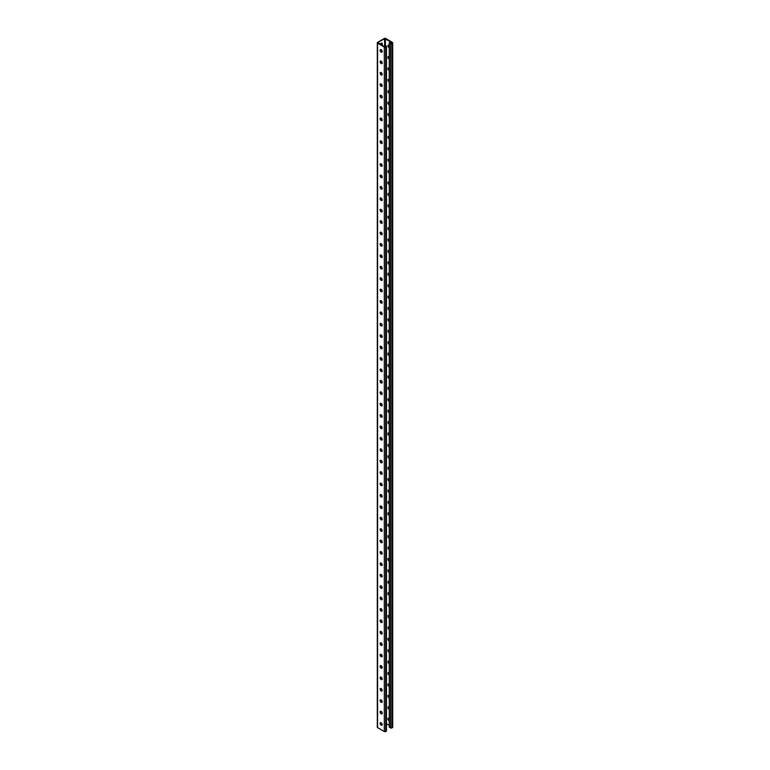 <?xml version="1.0" encoding="UTF-8"?>
<svg xmlns="http://www.w3.org/2000/svg" width="770" height="770" viewBox="0 0 770 770"><rect width="100%" height="100%" fill="white"/><g stroke="black" fill="none" stroke-linecap="round" stroke-linejoin="round"><path stroke-width="1.16" d="M392.113 43.005L390.833 43.293L389.543 42.552L390.534 43.466A0.982 0.568 0 0 0 391.911 43.466L392.411 43.178A0.982 0.568 0 0 0 392.411 42.379L385.693 38.5A0.982 0.568 0 0 0 384.307 38.5L377.589 42.379A0.982 0.568 0 0 0 377.589 43.178L384.307 47.057A0.982 0.568 0 0 0 385.693 47.057L386.184 46.768A0.982 0.568 0 0 0 386.184 45.969L384.904 45.228L384.605 46.883L386.049 46.373L384.605 45.401L384.605 38.673L377.887 42.552L384.605 46.883M389.245 42.725L389.245 727.169L390.534 727.91A0.982 0.568 0 0 0 391.911 727.91L392.411 727.621A0.982 0.568 0 0 0 392.7 727.226L392.7 42.773M389.245 725.34L386.473 723.733M392.113 42.552L384.605 38.673M382.18 724.512L381.391 724.965M377.3 42.773L377.3 727.226A0.982 0.568 0 0 0 377.589 727.621L384.307 731.5A0.982 0.568 0 0 0 385.693 731.5L386.184 731.211A0.982 0.568 0 0 0 386.473 730.817L386.473 46.373M382.016 725.128A1.463 0.847 60 0 1 380.948 724.57A1.463 0.847 60 0 1 380.409 723.203A1.463 0.847 60 0 1 380.572 722.645M382.016 713.723A1.463 0.847 60 0 1 380.948 713.164A1.463 0.847 60 0 1 380.409 711.798A1.463 0.847 60 0 1 380.572 711.23M382.016 702.317A1.463 0.847 60 0 1 380.948 701.759A1.463 0.847 60 0 1 380.409 700.382A1.463 0.847 60 0 1 380.572 699.824M382.016 690.911A1.463 0.847 60 0 1 380.948 690.344A1.463 0.847 60 0 1 380.409 688.977A1.463 0.847 60 0 1 380.572 688.418M382.016 679.496A1.463 0.847 60 0 1 380.948 678.938A1.463 0.847 60 0 1 380.409 677.571A1.463 0.847 60 0 1 380.572 677.013M382.016 668.091A1.463 0.847 60 0 1 380.948 667.532A1.463 0.847 60 0 1 380.409 666.166A1.463 0.847 60 0 1 380.572 665.607M382.016 656.685A1.463 0.847 60 0 1 380.948 656.127A1.463 0.847 60 0 1 380.409 654.76A1.463 0.847 60 0 1 380.572 654.202M382.016 645.279A1.463 0.847 60 0 1 380.948 644.721A1.463 0.847 60 0 1 380.409 643.345A1.463 0.847 60 0 1 380.572 642.786M382.016 633.874A1.463 0.847 60 0 1 380.948 633.315A1.463 0.847 60 0 1 380.409 631.939A1.463 0.847 60 0 1 380.572 631.381M382.016 622.458A1.463 0.847 60 0 1 380.948 621.9A1.463 0.847 60 0 1 380.409 620.533A1.463 0.847 60 0 1 380.572 619.975M382.016 611.053A1.463 0.847 60 0 1 380.948 610.495A1.463 0.847 60 0 1 380.409 609.128A1.463 0.847 60 0 1 380.572 608.569M382.016 599.647A1.463 0.847 60 0 1 380.948 599.089A1.463 0.847 60 0 1 380.409 597.722A1.463 0.847 60 0 1 380.572 597.164M382.016 588.241A1.463 0.847 60 0 1 380.948 587.683A1.463 0.847 60 0 1 380.409 586.317A1.463 0.847 60 0 1 380.572 585.749M382.016 576.836A1.463 0.847 60 0 1 380.948 576.278A1.463 0.847 60 0 1 380.409 574.901A1.463 0.847 60 0 1 380.572 574.343M382.016 565.43A1.463 0.847 60 0 1 380.948 564.862A1.463 0.847 60 0 1 380.409 563.496A1.463 0.847 60 0 1 380.572 562.937M382.016 554.015A1.463 0.847 60 0 1 380.948 553.457A1.463 0.847 60 0 1 380.409 552.09A1.463 0.847 60 0 1 380.572 551.532M382.016 542.609A1.463 0.847 60 0 1 380.948 542.051A1.463 0.847 60 0 1 380.409 540.684A1.463 0.847 60 0 1 380.572 540.126M382.016 531.204A1.463 0.847 60 0 1 380.948 530.646A1.463 0.847 60 0 1 380.409 529.279A1.463 0.847 60 0 1 380.572 528.711M382.016 519.798A1.463 0.847 60 0 1 380.948 519.24A1.463 0.847 60 0 1 380.409 517.863A1.463 0.847 60 0 1 380.572 517.305M382.016 508.393A1.463 0.847 60 0 1 380.948 507.825A1.463 0.847 60 0 1 380.409 506.458A1.463 0.847 60 0 1 380.572 505.9M382.016 496.977A1.463 0.847 60 0 1 380.948 496.419A1.463 0.847 60 0 1 380.409 495.052A1.463 0.847 60 0 1 380.572 494.494M382.016 485.572A1.463 0.847 60 0 1 380.948 485.013A1.463 0.847 60 0 1 380.409 483.647A1.463 0.847 60 0 1 380.572 483.088M382.016 474.166A1.463 0.847 60 0 1 380.948 473.608A1.463 0.847 60 0 1 380.409 472.241A1.463 0.847 60 0 1 380.572 471.683M382.016 462.76A1.463 0.847 60 0 1 380.948 462.202A1.463 0.847 60 0 1 380.409 460.835A1.463 0.847 60 0 1 380.572 460.267M382.016 451.355A1.463 0.847 60 0 1 380.948 450.797A1.463 0.847 60 0 1 380.409 449.42A1.463 0.847 60 0 1 380.572 448.862M382.016 439.949A1.463 0.847 60 0 1 380.948 439.381A1.463 0.847 60 0 1 380.409 438.014A1.463 0.847 60 0 1 380.572 437.456M382.016 428.534A1.463 0.847 60 0 1 380.948 427.976A1.463 0.847 60 0 1 380.409 426.609A1.463 0.847 60 0 1 380.572 426.051M382.016 417.128A1.463 0.847 60 0 1 380.948 416.57A1.463 0.847 60 0 1 380.409 415.203A1.463 0.847 60 0 1 380.572 414.645M382.016 405.723A1.463 0.847 60 0 1 380.948 405.164A1.463 0.847 60 0 1 380.409 403.798A1.463 0.847 60 0 1 380.572 403.23M382.016 394.317A1.463 0.847 60 0 1 380.948 393.759A1.463 0.847 60 0 1 380.409 392.382A1.463 0.847 60 0 1 380.572 391.824M382.016 382.911A1.463 0.847 60 0 1 380.948 382.344A1.463 0.847 60 0 1 380.409 380.977A1.463 0.847 60 0 1 380.572 380.418M382.016 371.496A1.463 0.847 60 0 1 380.948 370.938A1.463 0.847 60 0 1 380.409 369.571A1.463 0.847 60 0 1 380.572 369.013M382.016 360.091A1.463 0.847 60 0 1 380.948 359.532A1.463 0.847 60 0 1 380.409 358.166A1.463 0.847 60 0 1 380.572 357.607M382.016 348.685A1.463 0.847 60 0 1 380.948 348.127A1.463 0.847 60 0 1 380.409 346.76A1.463 0.847 60 0 1 380.572 346.202M382.016 337.279A1.463 0.847 60 0 1 380.948 336.721A1.463 0.847 60 0 1 380.409 335.345A1.463 0.847 60 0 1 380.572 334.786M382.016 325.874A1.463 0.847 60 0 1 380.948 325.315A1.463 0.847 60 0 1 380.409 323.939A1.463 0.847 60 0 1 380.572 323.381M382.016 314.458A1.463 0.847 60 0 1 380.948 313.9A1.463 0.847 60 0 1 380.409 312.533A1.463 0.847 60 0 1 380.572 311.975M382.016 303.053A1.463 0.847 60 0 1 380.948 302.494A1.463 0.847 60 0 1 380.409 301.128A1.463 0.847 60 0 1 380.572 300.57M382.016 291.647A1.463 0.847 60 0 1 380.948 291.089A1.463 0.847 60 0 1 380.409 289.722A1.463 0.847 60 0 1 380.572 289.164M382.016 280.242A1.463 0.847 60 0 1 380.948 279.683A1.463 0.847 60 0 1 380.409 278.317A1.463 0.847 60 0 1 380.572 277.749M382.016 268.836A1.463 0.847 60 0 1 380.948 268.278A1.463 0.847 60 0 1 380.409 266.901A1.463 0.847 60 0 1 380.572 266.343M382.016 257.43A1.463 0.847 60 0 1 380.948 256.862A1.463 0.847 60 0 1 380.409 255.496A1.463 0.847 60 0 1 380.572 254.937M382.016 246.015A1.463 0.847 60 0 1 380.948 245.457A1.463 0.847 60 0 1 380.409 244.09A1.463 0.847 60 0 1 380.572 243.532M382.016 234.609A1.463 0.847 60 0 1 380.948 234.051A1.463 0.847 60 0 1 380.409 232.684A1.463 0.847 60 0 1 380.572 232.126M382.016 223.204A1.463 0.847 60 0 1 380.948 222.645A1.463 0.847 60 0 1 380.409 221.279A1.463 0.847 60 0 1 380.572 220.711M382.016 211.798A1.463 0.847 60 0 1 380.948 211.24A1.463 0.847 60 0 1 380.409 209.863A1.463 0.847 60 0 1 380.572 209.305M382.016 200.392A1.463 0.847 60 0 1 380.948 199.825A1.463 0.847 60 0 1 380.409 198.458A1.463 0.847 60 0 1 380.572 197.9M382.016 188.977A1.463 0.847 60 0 1 380.948 188.419A1.463 0.847 60 0 1 380.409 187.052A1.463 0.847 60 0 1 380.572 186.494M382.016 177.572A1.463 0.847 60 0 1 380.948 177.013A1.463 0.847 60 0 1 380.409 175.647A1.463 0.847 60 0 1 380.572 175.088M382.016 166.166A1.463 0.847 60 0 1 380.948 165.608A1.463 0.847 60 0 1 380.409 164.241A1.463 0.847 60 0 1 380.572 163.683M382.016 154.76A1.463 0.847 60 0 1 380.948 154.202A1.463 0.847 60 0 1 380.409 152.835A1.463 0.847 60 0 1 380.572 152.267M382.016 143.355A1.463 0.847 60 0 1 380.948 142.797A1.463 0.847 60 0 1 380.409 141.42A1.463 0.847 60 0 1 380.572 140.862M382.016 131.949A1.463 0.847 60 0 1 380.948 131.381A1.463 0.847 60 0 1 380.409 130.015A1.463 0.847 60 0 1 380.572 129.456M382.016 120.534A1.463 0.847 60 0 1 380.948 119.976A1.463 0.847 60 0 1 380.409 118.609A1.463 0.847 60 0 1 380.572 118.051M382.016 109.128A1.463 0.847 60 0 1 380.948 108.57A1.463 0.847 60 0 1 380.409 107.203A1.463 0.847 60 0 1 380.572 106.645M382.016 97.723A1.463 0.847 60 0 1 380.948 97.164A1.463 0.847 60 0 1 380.409 95.798A1.463 0.847 60 0 1 380.572 95.23M382.016 86.317A1.463 0.847 60 0 1 380.948 85.759A1.463 0.847 60 0 1 380.409 84.382A1.463 0.847 60 0 1 380.572 83.824M382.016 74.911A1.463 0.847 60 0 1 380.948 74.343A1.463 0.847 60 0 1 380.409 72.977A1.463 0.847 60 0 1 380.572 72.418M382.016 63.496A1.463 0.847 60 0 1 380.948 62.938A1.463 0.847 60 0 1 380.409 61.571A1.463 0.847 60 0 1 380.572 61.013M382.016 52.09A1.463 0.847 60 0 1 380.948 51.532A1.463 0.847 60 0 1 380.409 50.166A1.463 0.847 60 0 1 380.572 49.607M380.322 44.41A1.463 0.847 -60 0 1 381.978 43.159A1.463 0.847 -60 0 1 382.286 43.832L382.286 45.546M389.245 718.487A1.463 0.847 -120 0 0 388.215 718.198A1.463 0.847 -120 0 0 387.916 718.862A1.463 0.847 -120 0 0 389.245 720.787M389.245 707.081A1.463 0.847 -120 0 0 388.215 706.783A1.463 0.847 -120 0 0 387.916 707.457A1.463 0.847 -120 0 0 389.245 709.372M389.245 695.676A1.463 0.847 -120 0 0 388.215 695.377A1.463 0.847 -120 0 0 387.916 696.051A1.463 0.847 -120 0 0 389.245 697.966M389.245 684.27A1.463 0.847 -120 0 0 388.215 683.972A1.463 0.847 -120 0 0 387.916 684.646A1.463 0.847 -120 0 0 389.245 686.561M389.245 672.855A1.463 0.847 -120 0 0 388.215 672.566A1.463 0.847 -120 0 0 387.916 673.24A1.463 0.847 -120 0 0 389.245 675.155M389.245 661.449A1.463 0.847 -120 0 0 388.215 661.16A1.463 0.847 -120 0 0 387.916 661.825A1.463 0.847 -120 0 0 389.245 663.75M389.245 650.044A1.463 0.847 -120 0 0 388.215 649.755A1.463 0.847 -120 0 0 387.916 650.419A1.463 0.847 -120 0 0 389.245 652.344M389.245 638.638A1.463 0.847 -120 0 0 388.215 638.34A1.463 0.847 -120 0 0 387.916 639.013A1.463 0.847 -120 0 0 389.245 640.929M389.245 627.232A1.463 0.847 -120 0 0 388.215 626.934A1.463 0.847 -120 0 0 387.916 627.608A1.463 0.847 -120 0 0 389.245 629.523M389.245 615.817A1.463 0.847 -120 0 0 388.215 615.528A1.463 0.847 -120 0 0 387.916 616.202A1.463 0.847 -120 0 0 389.245 618.118M389.245 604.412A1.463 0.847 -120 0 0 388.215 604.123A1.463 0.847 -120 0 0 387.916 604.797A1.463 0.847 -120 0 0 389.245 606.712M389.245 593.006A1.463 0.847 -120 0 0 388.215 592.717A1.463 0.847 -120 0 0 387.916 593.381A1.463 0.847 -120 0 0 389.245 595.306M389.245 581.6A1.463 0.847 -120 0 0 388.215 581.302A1.463 0.847 -120 0 0 387.916 581.976A1.463 0.847 -120 0 0 389.245 583.891M389.245 570.195A1.463 0.847 -120 0 0 388.215 569.896A1.463 0.847 -120 0 0 387.916 570.57A1.463 0.847 -120 0 0 389.245 572.485M389.245 558.789A1.463 0.847 -120 0 0 388.215 558.491A1.463 0.847 -120 0 0 387.916 559.164A1.463 0.847 -120 0 0 389.245 561.08M389.245 547.374A1.463 0.847 -120 0 0 388.215 547.085A1.463 0.847 -120 0 0 387.916 547.759A1.463 0.847 -120 0 0 389.245 549.674M389.245 535.968A1.463 0.847 -120 0 0 388.215 535.679A1.463 0.847 -120 0 0 387.916 536.344A1.463 0.847 -120 0 0 389.245 538.269M389.245 524.562A1.463 0.847 -120 0 0 388.215 524.264A1.463 0.847 -120 0 0 387.916 524.938A1.463 0.847 -120 0 0 389.245 526.863M389.245 513.157A1.463 0.847 -120 0 0 388.215 512.859A1.463 0.847 -120 0 0 387.916 513.532A1.463 0.847 -120 0 0 389.245 515.448M389.245 501.751A1.463 0.847 -120 0 0 388.215 501.453A1.463 0.847 -120 0 0 387.916 502.127A1.463 0.847 -120 0 0 389.245 504.042M389.245 490.336A1.463 0.847 -120 0 0 388.215 490.047A1.463 0.847 -120 0 0 387.916 490.721A1.463 0.847 -120 0 0 389.245 492.636M389.245 478.93A1.463 0.847 -120 0 0 388.215 478.642A1.463 0.847 -120 0 0 387.916 479.315A1.463 0.847 -120 0 0 389.245 481.231M389.245 467.525A1.463 0.847 -120 0 0 388.215 467.236A1.463 0.847 -120 0 0 387.916 467.9A1.463 0.847 -120 0 0 389.245 469.825M389.245 456.119A1.463 0.847 -120 0 0 388.215 455.821A1.463 0.847 -120 0 0 387.916 456.494A1.463 0.847 -120 0 0 389.245 458.41M389.245 444.714A1.463 0.847 -120 0 0 388.215 444.415A1.463 0.847 -120 0 0 387.916 445.089A1.463 0.847 -120 0 0 389.245 447.004M389.245 433.308A1.463 0.847 -120 0 0 388.215 433.01A1.463 0.847 -120 0 0 387.916 433.683A1.463 0.847 -120 0 0 389.245 435.599M389.245 421.893A1.463 0.847 -120 0 0 388.215 421.604A1.463 0.847 -120 0 0 387.916 422.278A1.463 0.847 -120 0 0 389.245 424.193M389.245 410.487A1.463 0.847 -120 0 0 388.215 410.198A1.463 0.847 -120 0 0 387.916 410.862A1.463 0.847 -120 0 0 389.245 412.787M389.245 399.081A1.463 0.847 -120 0 0 388.215 398.783A1.463 0.847 -120 0 0 387.916 399.457A1.463 0.847 -120 0 0 389.245 401.372M389.245 387.676A1.463 0.847 -120 0 0 388.215 387.377A1.463 0.847 -120 0 0 387.916 388.051A1.463 0.847 -120 0 0 389.245 389.967M389.245 376.27A1.463 0.847 -120 0 0 388.215 375.972A1.463 0.847 -120 0 0 387.916 376.646A1.463 0.847 -120 0 0 389.245 378.561M389.245 364.855A1.463 0.847 -120 0 0 388.215 364.566A1.463 0.847 -120 0 0 387.916 365.24A1.463 0.847 -120 0 0 389.245 367.155M389.245 353.449A1.463 0.847 -120 0 0 388.215 353.161A1.463 0.847 -120 0 0 387.916 353.825A1.463 0.847 -120 0 0 389.245 355.75M389.245 342.044A1.463 0.847 -120 0 0 388.215 341.755A1.463 0.847 -120 0 0 387.916 342.419A1.463 0.847 -120 0 0 389.245 344.344M389.245 330.638A1.463 0.847 -120 0 0 388.215 330.34A1.463 0.847 -120 0 0 387.916 331.013A1.463 0.847 -120 0 0 389.245 332.929M389.245 319.232A1.463 0.847 -120 0 0 388.215 318.934A1.463 0.847 -120 0 0 387.916 319.608A1.463 0.847 -120 0 0 389.245 321.523M389.245 307.817A1.463 0.847 -120 0 0 388.215 307.528A1.463 0.847 -120 0 0 387.916 308.202A1.463 0.847 -120 0 0 389.245 310.118M389.245 296.411A1.463 0.847 -120 0 0 388.215 296.123A1.463 0.847 -120 0 0 387.916 296.797A1.463 0.847 -120 0 0 389.245 298.712M389.245 285.006A1.463 0.847 -120 0 0 388.215 284.717A1.463 0.847 -120 0 0 387.916 285.381A1.463 0.847 -120 0 0 389.245 287.306M389.245 273.6A1.463 0.847 -120 0 0 388.215 273.302A1.463 0.847 -120 0 0 387.916 273.976A1.463 0.847 -120 0 0 389.245 275.891M389.245 262.195A1.463 0.847 -120 0 0 388.215 261.896A1.463 0.847 -120 0 0 387.916 262.57A1.463 0.847 -120 0 0 389.245 264.485M389.245 250.789A1.463 0.847 -120 0 0 388.215 250.491A1.463 0.847 -120 0 0 387.916 251.164A1.463 0.847 -120 0 0 389.245 253.08M389.245 239.374A1.463 0.847 -120 0 0 388.215 239.085A1.463 0.847 -120 0 0 387.916 239.759A1.463 0.847 -120 0 0 389.245 241.674M389.245 227.968A1.463 0.847 -120 0 0 388.215 227.679A1.463 0.847 -120 0 0 387.916 228.344A1.463 0.847 -120 0 0 389.245 230.269M389.245 216.562A1.463 0.847 -120 0 0 388.215 216.264A1.463 0.847 -120 0 0 387.916 216.938A1.463 0.847 -120 0 0 389.245 218.863M389.245 205.157A1.463 0.847 -120 0 0 388.215 204.859A1.463 0.847 -120 0 0 387.916 205.532A1.463 0.847 -120 0 0 389.245 207.448M389.245 193.751A1.463 0.847 -120 0 0 388.215 193.453A1.463 0.847 -120 0 0 387.916 194.127A1.463 0.847 -120 0 0 389.245 196.042M389.245 182.336A1.463 0.847 -120 0 0 388.215 182.047A1.463 0.847 -120 0 0 387.916 182.721A1.463 0.847 -120 0 0 389.245 184.636M389.245 170.93A1.463 0.847 -120 0 0 388.215 170.642A1.463 0.847 -120 0 0 387.916 171.315A1.463 0.847 -120 0 0 389.245 173.231M389.245 159.525A1.463 0.847 -120 0 0 388.215 159.236A1.463 0.847 -120 0 0 387.916 159.9A1.463 0.847 -120 0 0 389.245 161.825M389.245 148.119A1.463 0.847 -120 0 0 388.215 147.821A1.463 0.847 -120 0 0 387.916 148.495A1.463 0.847 -120 0 0 389.245 150.41M389.245 136.713A1.463 0.847 -120 0 0 388.215 136.415A1.463 0.847 -120 0 0 387.916 137.089A1.463 0.847 -120 0 0 389.245 139.004M389.245 125.308A1.463 0.847 -120 0 0 388.215 125.01A1.463 0.847 -120 0 0 387.916 125.683A1.463 0.847 -120 0 0 389.245 127.599M389.245 113.893A1.463 0.847 -120 0 0 388.215 113.604A1.463 0.847 -120 0 0 387.916 114.278A1.463 0.847 -120 0 0 389.245 116.193M389.245 102.487A1.463 0.847 -120 0 0 388.215 102.198A1.463 0.847 -120 0 0 387.916 102.862A1.463 0.847 -120 0 0 389.245 104.787M389.245 91.081A1.463 0.847 -120 0 0 388.215 90.783A1.463 0.847 -120 0 0 387.916 91.457A1.463 0.847 -120 0 0 389.245 93.372M389.245 79.676A1.463 0.847 -120 0 0 388.215 79.377A1.463 0.847 -120 0 0 387.916 80.051A1.463 0.847 -120 0 0 389.245 81.966M389.245 68.27A1.463 0.847 -120 0 0 388.215 67.972A1.463 0.847 -120 0 0 387.916 68.645A1.463 0.847 -120 0 0 389.245 70.561M389.245 56.855A1.463 0.847 -120 0 0 388.215 56.566A1.463 0.847 -120 0 0 387.916 57.24A1.463 0.847 -120 0 0 389.245 59.155M389.245 45.449A1.463 0.847 -120 0 0 388.215 45.161A1.463 0.847 -120 0 0 387.916 45.825A1.463 0.847 -120 0 0 389.245 47.75M389.245 720.489A1.463 0.847 60 0 1 388.215 718.699A1.463 0.847 60 0 1 388.378 718.131M389.245 709.083A1.463 0.847 60 0 1 388.215 707.284A1.463 0.847 60 0 1 388.378 706.725M389.245 697.678A1.463 0.847 60 0 1 388.215 695.878A1.463 0.847 60 0 1 388.378 695.32M389.245 686.272A1.463 0.847 60 0 1 388.215 684.472A1.463 0.847 60 0 1 388.378 683.914M389.245 674.866A1.463 0.847 60 0 1 388.215 673.067A1.463 0.847 60 0 1 388.378 672.508M389.245 663.451A1.463 0.847 60 0 1 388.215 661.661A1.463 0.847 60 0 1 388.378 661.103M389.245 652.046A1.463 0.847 60 0 1 388.215 650.255A1.463 0.847 60 0 1 388.378 649.688M389.245 640.64A1.463 0.847 60 0 1 388.215 638.84A1.463 0.847 60 0 1 388.378 638.282M389.245 629.234A1.463 0.847 60 0 1 388.215 627.434A1.463 0.847 60 0 1 388.378 626.876M389.245 617.829A1.463 0.847 60 0 1 388.215 616.029A1.463 0.847 60 0 1 388.378 615.471M389.245 606.413A1.463 0.847 60 0 1 388.215 604.623A1.463 0.847 60 0 1 388.378 604.065M389.245 595.008A1.463 0.847 60 0 1 388.215 593.218A1.463 0.847 60 0 1 388.378 592.65M389.245 583.602A1.463 0.847 60 0 1 388.215 581.802A1.463 0.847 60 0 1 388.378 581.244M389.245 572.197A1.463 0.847 60 0 1 388.215 570.397A1.463 0.847 60 0 1 388.378 569.838M389.245 560.791A1.463 0.847 60 0 1 388.215 558.991A1.463 0.847 60 0 1 388.378 558.433M389.245 549.385A1.463 0.847 60 0 1 388.215 547.586A1.463 0.847 60 0 1 388.378 547.027M389.245 537.97A1.463 0.847 60 0 1 388.215 536.18A1.463 0.847 60 0 1 388.378 535.622M389.245 526.565A1.463 0.847 60 0 1 388.215 524.765A1.463 0.847 60 0 1 388.378 524.206M389.245 515.159A1.463 0.847 60 0 1 388.215 513.359A1.463 0.847 60 0 1 388.378 512.801M389.245 503.753A1.463 0.847 60 0 1 388.215 501.953A1.463 0.847 60 0 1 388.378 501.395M389.245 492.348A1.463 0.847 60 0 1 388.215 490.548A1.463 0.847 60 0 1 388.378 489.99M389.245 480.932A1.463 0.847 60 0 1 388.215 479.142A1.463 0.847 60 0 1 388.378 478.584M389.245 469.527A1.463 0.847 60 0 1 388.215 467.736A1.463 0.847 60 0 1 388.378 467.169M389.245 458.121A1.463 0.847 60 0 1 388.215 456.321A1.463 0.847 60 0 1 388.378 455.763M389.245 446.716A1.463 0.847 60 0 1 388.215 444.916A1.463 0.847 60 0 1 388.378 444.357M389.245 435.31A1.463 0.847 60 0 1 388.215 433.51A1.463 0.847 60 0 1 388.378 432.952M389.245 423.895A1.463 0.847 60 0 1 388.215 422.104A1.463 0.847 60 0 1 388.378 421.546M389.245 412.489A1.463 0.847 60 0 1 388.215 410.699A1.463 0.847 60 0 1 388.378 410.131M389.245 401.083A1.463 0.847 60 0 1 388.215 399.284A1.463 0.847 60 0 1 388.378 398.725M389.245 389.678A1.463 0.847 60 0 1 388.215 387.878A1.463 0.847 60 0 1 388.378 387.32M389.245 378.272A1.463 0.847 60 0 1 388.215 376.472A1.463 0.847 60 0 1 388.378 375.914M389.245 366.867A1.463 0.847 60 0 1 388.215 365.067A1.463 0.847 60 0 1 388.378 364.508M389.245 355.451A1.463 0.847 60 0 1 388.215 353.661A1.463 0.847 60 0 1 388.378 353.103M389.245 344.046A1.463 0.847 60 0 1 388.215 342.255A1.463 0.847 60 0 1 388.378 341.688M389.245 332.64A1.463 0.847 60 0 1 388.215 330.84A1.463 0.847 60 0 1 388.378 330.282M389.245 321.234A1.463 0.847 60 0 1 388.215 319.435A1.463 0.847 60 0 1 388.378 318.876M389.245 309.829A1.463 0.847 60 0 1 388.215 308.029A1.463 0.847 60 0 1 388.378 307.471M389.245 298.413A1.463 0.847 60 0 1 388.215 296.623A1.463 0.847 60 0 1 388.378 296.065M389.245 287.008A1.463 0.847 60 0 1 388.215 285.218A1.463 0.847 60 0 1 388.378 284.65M389.245 275.602A1.463 0.847 60 0 1 388.215 273.802A1.463 0.847 60 0 1 388.378 273.244M389.245 264.197A1.463 0.847 60 0 1 388.215 262.397A1.463 0.847 60 0 1 388.378 261.839M389.245 252.791A1.463 0.847 60 0 1 388.215 250.991A1.463 0.847 60 0 1 388.378 250.433M389.245 241.385A1.463 0.847 60 0 1 388.215 239.585A1.463 0.847 60 0 1 388.378 239.027M389.245 229.97A1.463 0.847 60 0 1 388.215 228.18A1.463 0.847 60 0 1 388.378 227.622M389.245 218.565A1.463 0.847 60 0 1 388.215 216.765A1.463 0.847 60 0 1 388.378 216.206M389.245 207.159A1.463 0.847 60 0 1 388.215 205.359A1.463 0.847 60 0 1 388.378 204.801M389.245 195.753A1.463 0.847 60 0 1 388.215 193.953A1.463 0.847 60 0 1 388.378 193.395M389.245 184.348A1.463 0.847 60 0 1 388.215 182.548A1.463 0.847 60 0 1 388.378 181.99M389.245 172.932A1.463 0.847 60 0 1 388.215 171.142A1.463 0.847 60 0 1 388.378 170.584M389.245 161.527A1.463 0.847 60 0 1 388.215 159.737A1.463 0.847 60 0 1 388.378 159.169M389.245 150.121A1.463 0.847 60 0 1 388.215 148.321A1.463 0.847 60 0 1 388.378 147.763M389.245 138.716A1.463 0.847 60 0 1 388.215 136.916A1.463 0.847 60 0 1 388.378 136.357M389.245 127.31A1.463 0.847 60 0 1 388.215 125.51A1.463 0.847 60 0 1 388.378 124.952M389.245 115.895A1.463 0.847 60 0 1 388.215 114.104A1.463 0.847 60 0 1 388.378 113.546M389.245 104.489A1.463 0.847 60 0 1 388.215 102.699A1.463 0.847 60 0 1 388.378 102.131M389.245 93.083A1.463 0.847 60 0 1 388.215 91.284A1.463 0.847 60 0 1 388.378 90.725M389.245 81.678A1.463 0.847 60 0 1 388.215 79.878A1.463 0.847 60 0 1 388.378 79.32M389.245 70.272A1.463 0.847 60 0 1 388.215 68.472A1.463 0.847 60 0 1 388.378 67.914M389.245 58.866A1.463 0.847 60 0 1 388.215 57.067A1.463 0.847 60 0 1 388.378 56.508M389.245 47.451A1.463 0.847 60 0 1 388.215 45.661A1.463 0.847 60 0 1 388.378 45.103M381.814 43.101A1.463 0.847 -60 0 1 381.987 43.659L381.987 45.372M380.111 723.376A1.463 0.847 60 0 1 380.418 722.703A1.463 0.847 60 0 1 381.882 723.55A1.463 0.847 60 0 1 381.882 725.244A1.463 0.847 60 0 1 380.746 724.849A1.463 0.847 60 0 1 380.111 723.376M380.111 711.961A1.463 0.847 60 0 1 380.418 711.297A1.463 0.847 60 0 1 381.882 712.144A1.463 0.847 60 0 1 381.882 713.838A1.463 0.847 60 0 1 380.746 713.443A1.463 0.847 60 0 1 380.111 711.961M380.111 700.556A1.463 0.847 60 0 1 380.418 699.882A1.463 0.847 60 0 1 381.882 700.729A1.463 0.847 60 0 1 381.882 702.423A1.463 0.847 60 0 1 380.746 702.038A1.463 0.847 60 0 1 380.111 700.556M380.111 689.15A1.463 0.847 60 0 1 380.418 688.476A1.463 0.847 60 0 1 381.882 689.323A1.463 0.847 60 0 1 381.882 691.017A1.463 0.847 60 0 1 380.746 690.623A1.463 0.847 60 0 1 380.111 689.15M380.111 677.744A1.463 0.847 60 0 1 380.418 677.071A1.463 0.847 60 0 1 381.882 677.918A1.463 0.847 60 0 1 381.882 679.612A1.463 0.847 60 0 1 380.746 679.217A1.463 0.847 60 0 1 380.111 677.744M380.111 666.339A1.463 0.847 60 0 1 380.418 665.665A1.463 0.847 60 0 1 381.882 666.512A1.463 0.847 60 0 1 381.882 668.206A1.463 0.847 60 0 1 380.746 667.811A1.463 0.847 60 0 1 380.111 666.339M380.111 654.924A1.463 0.847 60 0 1 380.418 654.259A1.463 0.847 60 0 1 381.882 655.106A1.463 0.847 60 0 1 381.882 656.8A1.463 0.847 60 0 1 380.746 656.406A1.463 0.847 60 0 1 380.111 654.924M380.111 643.518A1.463 0.847 60 0 1 380.418 642.844A1.463 0.847 60 0 1 381.882 643.691A1.463 0.847 60 0 1 381.882 645.385A1.463 0.847 60 0 1 380.746 645A1.463 0.847 60 0 1 380.111 643.518M380.111 632.112A1.463 0.847 60 0 1 380.418 631.438A1.463 0.847 60 0 1 381.882 632.285A1.463 0.847 60 0 1 381.882 633.979A1.463 0.847 60 0 1 380.746 633.585A1.463 0.847 60 0 1 380.111 632.112M380.111 620.707A1.463 0.847 60 0 1 380.418 620.033A1.463 0.847 60 0 1 381.882 620.88A1.463 0.847 60 0 1 381.882 622.574A1.463 0.847 60 0 1 380.746 622.179A1.463 0.847 60 0 1 380.111 620.707M380.111 609.301A1.463 0.847 60 0 1 380.418 608.627A1.463 0.847 60 0 1 381.882 609.474A1.463 0.847 60 0 1 381.882 611.168A1.463 0.847 60 0 1 380.746 610.774A1.463 0.847 60 0 1 380.111 609.301M380.111 597.895A1.463 0.847 60 0 1 380.418 597.222A1.463 0.847 60 0 1 381.882 598.069A1.463 0.847 60 0 1 381.882 599.763A1.463 0.847 60 0 1 380.746 599.368A1.463 0.847 60 0 1 380.111 597.895M380.111 586.48A1.463 0.847 60 0 1 380.418 585.816A1.463 0.847 60 0 1 381.882 586.663A1.463 0.847 60 0 1 381.882 588.357A1.463 0.847 60 0 1 380.746 587.962A1.463 0.847 60 0 1 380.111 586.48M380.111 575.075A1.463 0.847 60 0 1 380.418 574.401A1.463 0.847 60 0 1 381.882 575.248A1.463 0.847 60 0 1 381.882 576.942A1.463 0.847 60 0 1 380.746 576.557A1.463 0.847 60 0 1 380.111 575.075M380.111 563.669A1.463 0.847 60 0 1 380.418 562.995A1.463 0.847 60 0 1 381.882 563.842A1.463 0.847 60 0 1 381.882 565.536A1.463 0.847 60 0 1 380.746 565.141A1.463 0.847 60 0 1 380.111 563.669M380.111 552.263A1.463 0.847 60 0 1 380.418 551.59A1.463 0.847 60 0 1 381.882 552.437A1.463 0.847 60 0 1 381.882 554.13A1.463 0.847 60 0 1 380.746 553.736A1.463 0.847 60 0 1 380.111 552.263M380.111 540.858A1.463 0.847 60 0 1 380.418 540.184A1.463 0.847 60 0 1 381.882 541.031A1.463 0.847 60 0 1 381.882 542.725A1.463 0.847 60 0 1 380.746 542.33A1.463 0.847 60 0 1 380.111 540.858M380.111 529.442A1.463 0.847 60 0 1 380.418 528.778A1.463 0.847 60 0 1 381.882 529.625A1.463 0.847 60 0 1 381.882 531.319A1.463 0.847 60 0 1 380.746 530.925A1.463 0.847 60 0 1 380.111 529.442M380.111 518.037A1.463 0.847 60 0 1 380.418 517.363A1.463 0.847 60 0 1 381.882 518.21A1.463 0.847 60 0 1 381.882 519.904A1.463 0.847 60 0 1 380.746 519.519A1.463 0.847 60 0 1 380.111 518.037M380.111 506.631A1.463 0.847 60 0 1 380.418 505.957A1.463 0.847 60 0 1 381.882 506.804A1.463 0.847 60 0 1 381.882 508.498A1.463 0.847 60 0 1 380.746 508.104A1.463 0.847 60 0 1 380.111 506.631M380.111 495.226A1.463 0.847 60 0 1 380.418 494.552A1.463 0.847 60 0 1 381.882 495.399A1.463 0.847 60 0 1 381.882 497.093A1.463 0.847 60 0 1 380.746 496.698A1.463 0.847 60 0 1 380.111 495.226M380.111 483.82A1.463 0.847 60 0 1 380.418 483.146A1.463 0.847 60 0 1 381.882 483.993A1.463 0.847 60 0 1 381.882 485.687A1.463 0.847 60 0 1 380.746 485.293A1.463 0.847 60 0 1 380.111 483.82M380.111 472.405A1.463 0.847 60 0 1 380.418 471.74A1.463 0.847 60 0 1 381.882 472.588A1.463 0.847 60 0 1 381.882 474.281A1.463 0.847 60 0 1 380.746 473.887A1.463 0.847 60 0 1 380.111 472.405M380.111 460.999A1.463 0.847 60 0 1 380.418 460.335A1.463 0.847 60 0 1 381.882 461.182A1.463 0.847 60 0 1 381.882 462.876A1.463 0.847 60 0 1 380.746 462.481A1.463 0.847 60 0 1 380.111 460.999M380.111 449.593A1.463 0.847 60 0 1 380.418 448.92A1.463 0.847 60 0 1 381.882 449.767A1.463 0.847 60 0 1 381.882 451.461A1.463 0.847 60 0 1 380.746 451.066A1.463 0.847 60 0 1 380.111 449.593M380.111 438.188A1.463 0.847 60 0 1 380.418 437.514A1.463 0.847 60 0 1 381.882 438.361A1.463 0.847 60 0 1 381.882 440.055A1.463 0.847 60 0 1 380.746 439.66A1.463 0.847 60 0 1 380.111 438.188M380.111 426.782A1.463 0.847 60 0 1 380.418 426.108A1.463 0.847 60 0 1 381.882 426.955A1.463 0.847 60 0 1 381.882 428.649A1.463 0.847 60 0 1 380.746 428.255A1.463 0.847 60 0 1 380.111 426.782M380.111 415.377A1.463 0.847 60 0 1 380.418 414.703A1.463 0.847 60 0 1 381.882 415.55A1.463 0.847 60 0 1 381.882 417.244A1.463 0.847 60 0 1 380.746 416.849A1.463 0.847 60 0 1 380.111 415.377M380.111 403.961A1.463 0.847 60 0 1 380.418 403.297A1.463 0.847 60 0 1 381.882 404.144A1.463 0.847 60 0 1 381.882 405.838A1.463 0.847 60 0 1 380.746 405.444A1.463 0.847 60 0 1 380.111 403.961M380.111 392.556A1.463 0.847 60 0 1 380.418 391.882A1.463 0.847 60 0 1 381.882 392.729A1.463 0.847 60 0 1 381.882 394.423A1.463 0.847 60 0 1 380.746 394.038A1.463 0.847 60 0 1 380.111 392.556M380.111 381.15A1.463 0.847 60 0 1 380.418 380.476A1.463 0.847 60 0 1 381.882 381.323A1.463 0.847 60 0 1 381.882 383.017A1.463 0.847 60 0 1 380.746 382.623A1.463 0.847 60 0 1 380.111 381.15M380.111 369.744A1.463 0.847 60 0 1 380.418 369.071A1.463 0.847 60 0 1 381.882 369.918A1.463 0.847 60 0 1 381.882 371.612A1.463 0.847 60 0 1 380.746 371.217A1.463 0.847 60 0 1 380.111 369.744M380.111 358.339A1.463 0.847 60 0 1 380.418 357.665A1.463 0.847 60 0 1 381.882 358.512A1.463 0.847 60 0 1 381.882 360.206A1.463 0.847 60 0 1 380.746 359.811A1.463 0.847 60 0 1 380.111 358.339M380.111 346.923A1.463 0.847 60 0 1 380.418 346.259A1.463 0.847 60 0 1 381.882 347.106A1.463 0.847 60 0 1 381.882 348.8A1.463 0.847 60 0 1 380.746 348.406A1.463 0.847 60 0 1 380.111 346.923M380.111 335.518A1.463 0.847 60 0 1 380.418 334.844A1.463 0.847 60 0 1 381.882 335.691A1.463 0.847 60 0 1 381.882 337.385A1.463 0.847 60 0 1 380.746 337A1.463 0.847 60 0 1 380.111 335.518M380.111 324.112A1.463 0.847 60 0 1 380.418 323.439A1.463 0.847 60 0 1 381.882 324.286A1.463 0.847 60 0 1 381.882 325.98A1.463 0.847 60 0 1 380.746 325.585A1.463 0.847 60 0 1 380.111 324.112M380.111 312.707A1.463 0.847 60 0 1 380.418 312.033A1.463 0.847 60 0 1 381.882 312.88A1.463 0.847 60 0 1 381.882 314.574A1.463 0.847 60 0 1 380.746 314.179A1.463 0.847 60 0 1 380.111 312.707M380.111 301.301A1.463 0.847 60 0 1 380.418 300.627A1.463 0.847 60 0 1 381.882 301.474A1.463 0.847 60 0 1 381.882 303.168A1.463 0.847 60 0 1 380.746 302.774A1.463 0.847 60 0 1 380.111 301.301M380.111 289.895A1.463 0.847 60 0 1 380.418 289.222A1.463 0.847 60 0 1 381.882 290.069A1.463 0.847 60 0 1 381.882 291.763A1.463 0.847 60 0 1 380.746 291.368A1.463 0.847 60 0 1 380.111 289.895M380.111 278.48A1.463 0.847 60 0 1 380.418 277.816A1.463 0.847 60 0 1 381.882 278.663A1.463 0.847 60 0 1 381.882 280.357A1.463 0.847 60 0 1 380.746 279.962A1.463 0.847 60 0 1 380.111 278.48M380.111 267.075A1.463 0.847 60 0 1 380.418 266.401A1.463 0.847 60 0 1 381.882 267.248A1.463 0.847 60 0 1 381.882 268.942A1.463 0.847 60 0 1 380.746 268.557A1.463 0.847 60 0 1 380.111 267.075M380.111 255.669A1.463 0.847 60 0 1 380.418 254.995A1.463 0.847 60 0 1 381.882 255.842A1.463 0.847 60 0 1 381.882 257.536A1.463 0.847 60 0 1 380.746 257.142A1.463 0.847 60 0 1 380.111 255.669M380.111 244.263A1.463 0.847 60 0 1 380.418 243.59A1.463 0.847 60 0 1 381.882 244.437A1.463 0.847 60 0 1 381.882 246.131A1.463 0.847 60 0 1 380.746 245.736A1.463 0.847 60 0 1 380.111 244.263M380.111 232.858A1.463 0.847 60 0 1 380.418 232.184A1.463 0.847 60 0 1 381.882 233.031A1.463 0.847 60 0 1 381.882 234.725A1.463 0.847 60 0 1 380.746 234.33A1.463 0.847 60 0 1 380.111 232.858M380.111 221.442A1.463 0.847 60 0 1 380.418 220.778A1.463 0.847 60 0 1 381.882 221.625A1.463 0.847 60 0 1 381.882 223.319A1.463 0.847 60 0 1 380.746 222.925A1.463 0.847 60 0 1 380.111 221.442M380.111 210.037A1.463 0.847 60 0 1 380.418 209.363A1.463 0.847 60 0 1 381.882 210.21A1.463 0.847 60 0 1 381.882 211.904A1.463 0.847 60 0 1 380.746 211.519A1.463 0.847 60 0 1 380.111 210.037M380.111 198.631A1.463 0.847 60 0 1 380.418 197.957A1.463 0.847 60 0 1 381.882 198.804A1.463 0.847 60 0 1 381.882 200.498A1.463 0.847 60 0 1 380.746 200.104A1.463 0.847 60 0 1 380.111 198.631M380.111 187.226A1.463 0.847 60 0 1 380.418 186.552A1.463 0.847 60 0 1 381.882 187.399A1.463 0.847 60 0 1 381.882 189.093A1.463 0.847 60 0 1 380.746 188.698A1.463 0.847 60 0 1 380.111 187.226M380.111 175.82A1.463 0.847 60 0 1 380.418 175.146A1.463 0.847 60 0 1 381.882 175.993A1.463 0.847 60 0 1 381.882 177.687A1.463 0.847 60 0 1 380.746 177.292A1.463 0.847 60 0 1 380.111 175.82M380.111 164.405A1.463 0.847 60 0 1 380.418 163.74A1.463 0.847 60 0 1 381.882 164.588A1.463 0.847 60 0 1 381.882 166.281A1.463 0.847 60 0 1 380.746 165.887A1.463 0.847 60 0 1 380.111 164.405M380.111 152.999A1.463 0.847 60 0 1 380.418 152.335A1.463 0.847 60 0 1 381.882 153.182A1.463 0.847 60 0 1 381.882 154.876A1.463 0.847 60 0 1 380.746 154.481A1.463 0.847 60 0 1 380.111 152.999M380.111 141.593A1.463 0.847 60 0 1 380.418 140.92A1.463 0.847 60 0 1 381.882 141.767A1.463 0.847 60 0 1 381.882 143.461A1.463 0.847 60 0 1 380.746 143.066A1.463 0.847 60 0 1 380.111 141.593M380.111 130.188A1.463 0.847 60 0 1 380.418 129.514A1.463 0.847 60 0 1 381.882 130.361A1.463 0.847 60 0 1 381.882 132.055A1.463 0.847 60 0 1 380.746 131.66A1.463 0.847 60 0 1 380.111 130.188M380.111 118.782A1.463 0.847 60 0 1 380.418 118.108A1.463 0.847 60 0 1 381.882 118.955A1.463 0.847 60 0 1 381.882 120.649A1.463 0.847 60 0 1 380.746 120.255A1.463 0.847 60 0 1 380.111 118.782M380.111 107.377A1.463 0.847 60 0 1 380.418 106.703A1.463 0.847 60 0 1 381.882 107.55A1.463 0.847 60 0 1 381.882 109.244A1.463 0.847 60 0 1 380.746 108.849A1.463 0.847 60 0 1 380.111 107.377M380.111 95.961A1.463 0.847 60 0 1 380.418 95.297A1.463 0.847 60 0 1 381.882 96.144A1.463 0.847 60 0 1 381.882 97.838A1.463 0.847 60 0 1 380.746 97.444A1.463 0.847 60 0 1 380.111 95.961M380.111 84.556A1.463 0.847 60 0 1 380.418 83.882A1.463 0.847 60 0 1 381.882 84.729A1.463 0.847 60 0 1 381.882 86.423A1.463 0.847 60 0 1 380.746 86.038A1.463 0.847 60 0 1 380.111 84.556M380.111 73.15A1.463 0.847 60 0 1 380.418 72.476A1.463 0.847 60 0 1 381.882 73.323A1.463 0.847 60 0 1 381.882 75.017A1.463 0.847 60 0 1 380.746 74.623A1.463 0.847 60 0 1 380.111 73.15M380.111 61.744A1.463 0.847 60 0 1 380.418 61.071A1.463 0.847 60 0 1 381.882 61.918A1.463 0.847 60 0 1 381.882 63.612A1.463 0.847 60 0 1 380.746 63.217A1.463 0.847 60 0 1 380.111 61.744M380.111 50.339A1.463 0.847 60 0 1 380.418 49.665A1.463 0.847 60 0 1 381.882 50.512A1.463 0.847 60 0 1 381.882 52.206A1.463 0.847 60 0 1 380.746 51.811A1.463 0.847 60 0 1 380.111 50.339M385.395 38.673L385.395 45.517M390.534 43.466L390.534 727.91M391.911 43.466L391.911 727.91M392.411 43.178L392.411 727.621M377.589 43.178L377.589 727.621M384.307 47.057L384.307 731.5M385.693 47.057L385.693 731.5M386.184 46.768L386.184 731.211"/></g></svg>
